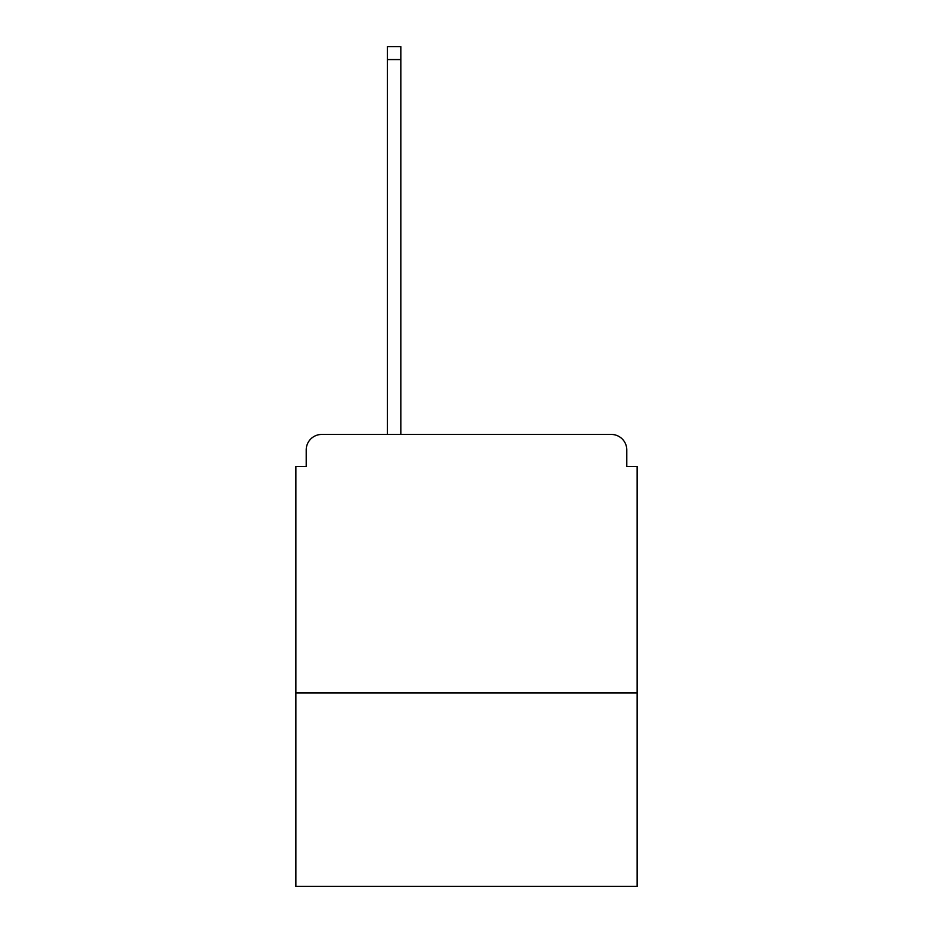 <?xml version="1.0" encoding="UTF-8"?>
<svg xmlns="http://www.w3.org/2000/svg" width="933" height="933" viewBox="0 0 933 933"><rect width="100%" height="100%" fill="white"/><g stroke="black" fill="none" stroke-linecap="round" stroke-linejoin="round"><path stroke-width="1.4" d="M637.134 692.974L637.134 466.5L626.789 466.5L626.789 449.951A15.511 15.511 0 0 0 611.278 434.44L321.722 434.44A15.511 15.511 0 0 0 306.211 449.951L306.211 466.5L295.866 466.5L295.866 886.35L637.134 886.35L637.134 692.974L295.866 692.974M306.211 449.951L306.211 466.5M611.278 434.44L532.685 434.44M387.393 59.572L387.393 46.65L400.828 46.65L400.828 59.572L387.393 59.572L387.393 434.44L321.722 434.44M626.789 466.5L626.789 449.951M400.828 59.572L400.828 434.44"/></g></svg>
